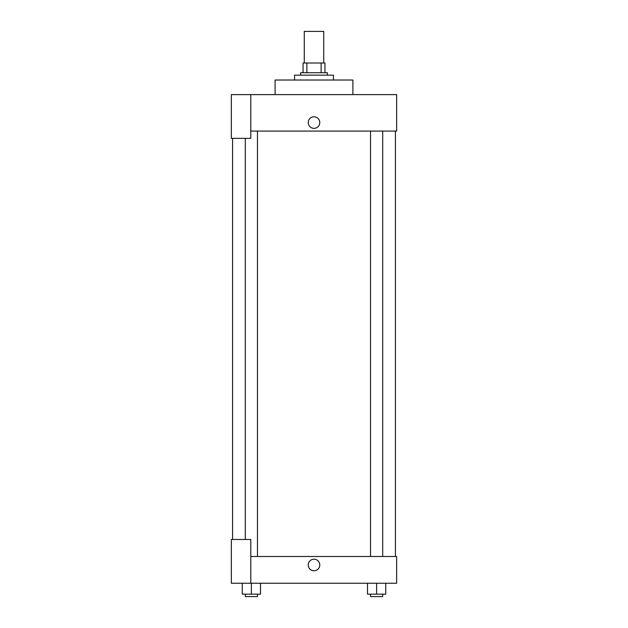 <?xml version="1.0" encoding="UTF-8"?>
<svg xmlns="http://www.w3.org/2000/svg" width="628" height="628" viewBox="0 0 628 628"><rect width="100%" height="100%" fill="white"/><g stroke="black" fill="none" stroke-linecap="round" stroke-linejoin="round"><path stroke-width="0.94" d="M323.726 63.004L323.726 31.4L304.274 31.4L304.274 63.004M306.864 72.73L306.864 63.004L303.057 63.004L303.057 72.73L303.057 63.004M306.864 63.004L324.943 63.004L324.943 72.73M321.136 72.73L321.136 63.004M300.631 75.156L300.631 72.73L327.369 72.73L327.369 75.156M333.444 80.023L333.444 75.156L294.556 75.156L294.556 80.023M352.897 94.608L352.897 80.023L275.103 80.023L275.103 94.608M250.792 94.608L231.347 94.608L231.347 138.364L250.792 138.364L250.792 94.608L396.653 94.608L396.653 131.071L250.792 131.071M308.23 122.562A5.77 5.77 0 0 1 316.889 117.562A5.77 5.77 0 0 1 316.889 127.562A5.77 5.77 0 0 1 308.23 122.562M232.564 539.476L232.564 138.364M370.544 131.071L370.544 556.486M245.305 539.476L245.305 138.364M250.792 556.486L396.653 556.486L396.653 583.231L231.347 583.231L231.347 539.476L250.792 539.476L250.792 583.231M308.23 564.996A5.77 5.77 0 0 1 316.889 559.995A5.77 5.77 0 0 1 316.889 569.996A5.77 5.77 0 0 1 308.23 564.996M367.506 583.231L367.506 594.167L385.741 594.167L385.741 583.231L385.741 594.167M376.619 594.167L376.619 583.231M382.695 594.167L382.695 596.6L370.544 596.6L370.544 594.167M242.259 583.231L242.259 594.167L260.494 594.167L260.494 583.231L260.494 594.167M251.381 594.167L251.381 583.231M257.456 594.167L257.456 596.6L245.305 596.6L245.305 594.167M395.436 556.486L395.436 131.071M382.695 131.071L382.695 556.486M257.456 556.486L257.456 131.071"/></g></svg>
